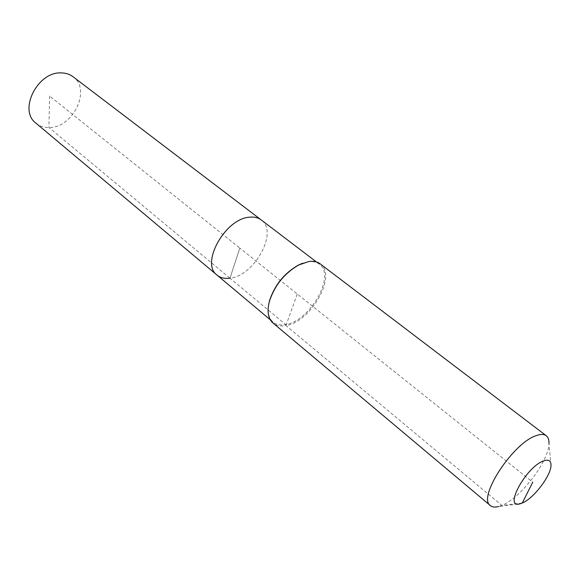 <?xml version="1.0" encoding="UTF-8"?>
<svg xmlns="http://www.w3.org/2000/svg" width="580" height="580" viewBox="0 0 580 580"><rect width="100%" height="100%" fill="white"/><g stroke="black" fill="none" stroke-linecap="round" stroke-linejoin="round"><path stroke-width="0.43" stroke-dasharray="2.9 2.17" d="M73.044 76.734C91.662 89.48 72.884 128.267 48.916 127.506C43.877 127.571 39.549 126.121 35.938 123.163M302.296 263.32L308.176 261.776C312.692 261.174 316.397 261.957 319.283 264.118C336.103 275.254 310.191 321.124 285.672 324.539L229.977 278.19C254.555 275.906 278.697 231.623 261.225 219.943C278.697 231.623 254.555 275.906 229.977 278.19C224.772 278.907 220.48 277.9 217.101 275.152M320.232 263.893C337.393 275.246 310.952 322.052 285.925 325.561L285.672 324.539C280.459 325.503 276.232 324.669 272.992 322.045C269.04 318.601 267.532 313.135 268.46 305.653M551 465.399L548.977 443.635C548.898 461.136 520.637 498.126 501.86 505.405L285.925 325.561C280.604 326.555 276.29 325.706 272.977 323.017M522.268 503.019L501.86 505.405L498.72 506.514L520.398 503.686M49.575 96.026L48.916 127.506L229.977 278.19L239.823 248.073L49.575 96.026M229.977 278.19L239.823 248.073L532.759 482.197M285.925 325.561L297.264 293.98M272.992 322.045L270.258 319.747M319.283 264.118L316.441 261.957"/><path stroke-width="0.87" d="M229.977 278.19C224.772 278.907 220.48 277.9 217.101 275.152L35.938 123.163C18.009 110.28 37.751 71.072 61.618 72.928C66.019 73.044 69.825 74.32 73.044 76.734L261.225 219.943C258.223 217.688 254.46 216.761 249.936 217.159C254.46 216.761 258.223 217.688 261.225 219.943L316.441 261.957M217.101 275.152C200.056 263.501 225.46 218.022 249.936 217.159C225.46 218.022 200.056 263.501 217.101 275.152L270.258 319.747M268.46 305.653L269.417 301.027C274.42 285.49 283.946 273.571 297.997 265.27L302.296 263.32M498.72 506.514C495.11 507.493 492.348 507.188 490.419 505.622L272.977 323.017C268.09 318.63 266.88 311.489 269.337 301.593C274.449 285.723 284.178 273.55 298.526 265.067L308.915 261.5C313.519 260.891 317.296 261.689 320.232 263.893L546.273 435.732C548.23 437.269 549.13 439.901 548.977 443.635M490.419 505.622C477.05 497.93 513.024 442.613 536.399 435.58C540.763 434.028 544.054 434.079 546.273 435.732M522.268 503.019L520.398 503.686C502.99 509.726 525.639 467.161 543.467 460.955C548.564 459.128 551.072 460.614 551 465.399C550.971 475.76 533.477 498.633 522.268 503.019L532.759 482.197M269.417 301.027L269.337 301.593M297.997 265.27L298.526 265.067"/></g></svg>
